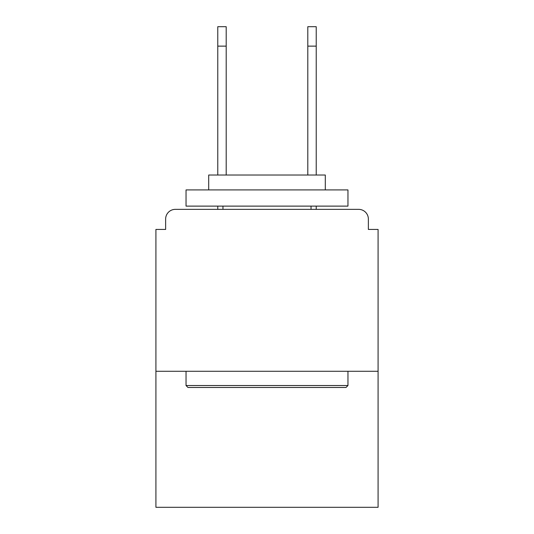 <?xml version="1.0" encoding="UTF-8"?>
<svg xmlns="http://www.w3.org/2000/svg" width="534" height="534" viewBox="0 0 534 534"><rect width="100%" height="100%" fill="white"/><g stroke="black" fill="none" stroke-linecap="round" stroke-linejoin="round"><path stroke-width="0.8" d="M368.367 229.433L368.367 219.067L368.367 229.433L378.085 229.433L378.085 507.3L155.915 507.3L155.915 229.433L165.633 229.433L165.633 219.067L165.633 229.433M378.085 371.284L155.915 371.284M368.367 219.067A9.719 9.719 0 0 0 358.648 209.355L175.352 209.355A9.719 9.719 0 0 0 165.633 219.067M358.648 209.355L317.523 209.355L358.648 209.355M216.477 209.355L175.352 209.355L216.477 209.355M346.019 387.477L187.981 387.477L186.039 385.528L347.961 385.528L346.019 387.477M186.039 189.924L347.961 189.924L347.961 206.117L186.039 206.117L186.039 189.924M325.293 189.924L325.293 175.025L208.707 175.025L208.707 189.924M186.039 371.284L186.039 385.528M347.961 371.284L347.961 385.528M222.958 206.117L222.958 209.355M311.042 206.117L311.042 209.355M217.772 46.131L217.772 26.7L226.196 26.7L226.196 46.131L217.772 46.131L217.772 175.025M226.196 175.025L226.196 46.131M217.772 206.117L217.772 209.355M307.804 175.025L307.804 26.7L316.228 26.7L316.228 46.131L307.804 46.131M316.228 209.355L316.228 206.117M316.228 175.025L316.228 46.131"/></g></svg>
